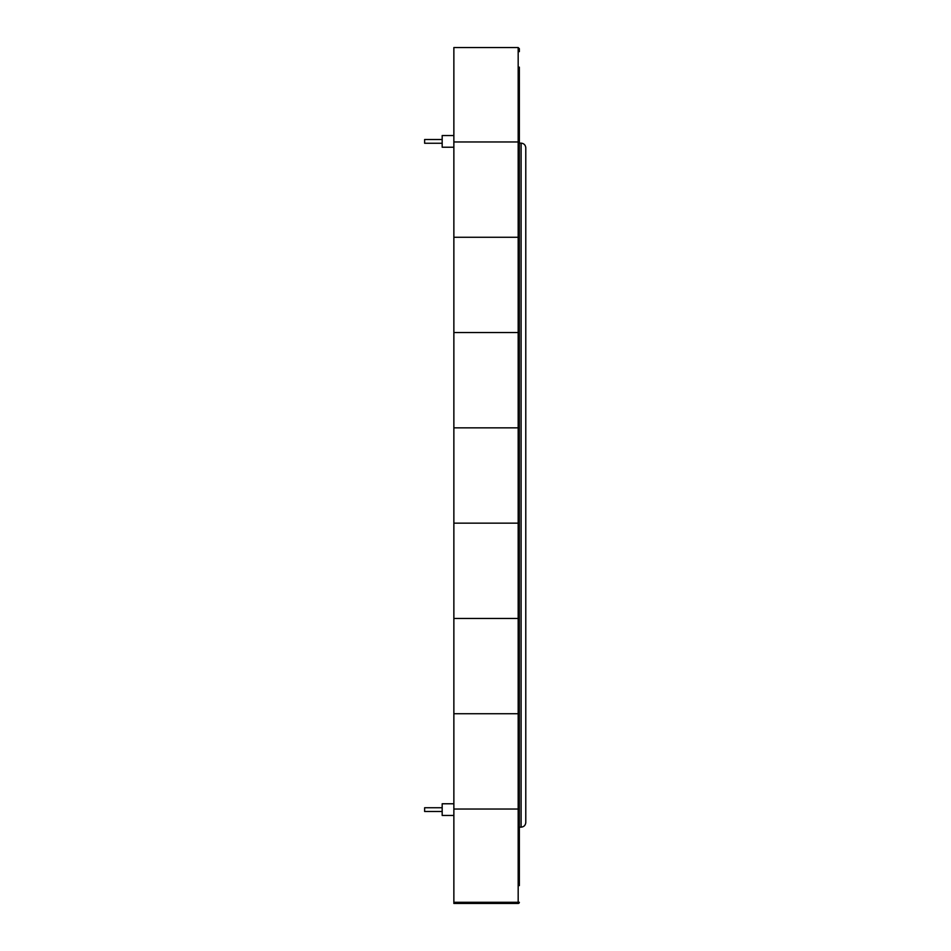 <?xml version="1.0" encoding="UTF-8"?>
<svg xmlns="http://www.w3.org/2000/svg" width="951" height="951" viewBox="0 0 951 951"><rect width="100%" height="100%" fill="white"/><g stroke="black" fill="none" stroke-linecap="round" stroke-linejoin="round"><path stroke-width="1.43" d="M525.784 154.835L525.784 815.459M519.935 143.137L521.1 143.137C523.942 143.423 525.499 144.98 525.784 147.809L525.784 822.484C525.499 825.313 523.942 826.871 521.1 827.156C523.942 826.871 525.499 825.313 525.784 822.484M519.935 827.156L521.1 827.156L521.1 143.137C523.942 143.423 525.499 144.98 525.784 147.809M519.353 67.141L519.353 885.619M519.353 141.972L519.353 331.388L519.353 140.796L518.176 141.972L518.176 47.55L519.353 48.715L519.353 50.474L519.353 48.715L518.176 47.55L453.865 47.55L453.865 141.972L518.176 141.972L519.353 140.796M519.353 429.02L518.176 427.855L519.353 429.02L519.353 331.388L518.176 332.553L518.176 141.972M519.353 619.612L518.176 618.447L519.353 619.612L519.353 712.572L519.353 521.98L518.176 523.145L518.176 332.553L519.353 331.388M519.353 810.204L518.176 809.028L519.353 810.204L519.353 712.572L518.176 713.737L518.176 523.145L519.353 521.98M519.353 51.639L519.353 48.715M519.353 712.572L518.176 713.737L453.865 713.737L453.865 618.447L518.176 618.447M519.353 238.428L518.176 237.263L519.353 238.428M519.353 902.285L518.176 902.285L518.176 903.45A1.165 1.165 0 0 0 519.353 902.285A1.165 1.165 0 0 1 518.176 903.45L453.865 903.45L453.865 809.028L518.176 809.028L518.176 713.737M453.865 809.028L453.865 713.737M453.865 618.447L453.865 523.145L518.176 523.145M453.865 523.145L453.865 427.855L518.176 427.855M453.865 427.855L453.865 332.553L518.176 332.553M453.865 332.553L453.865 237.263L518.176 237.263M453.865 237.263L453.865 141.972M453.865 803.773L442.179 803.773L442.179 815.459L453.865 815.459M453.865 135.541L442.179 135.541L442.179 147.227L453.865 147.227M442.179 811.488L424.633 811.488L424.633 807.744L442.179 807.744M442.179 143.256L424.633 143.256L424.633 139.512L442.179 139.512M453.865 902.285L518.176 902.285L518.176 809.028"/></g></svg>
